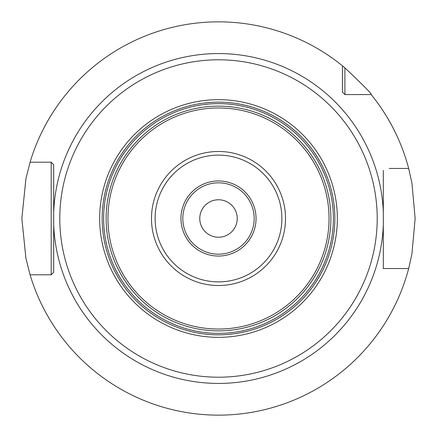 <?xml version="1.0" encoding="UTF-8"?>
<svg xmlns="http://www.w3.org/2000/svg" width="437" height="437" viewBox="0 0 437 437"><rect width="100%" height="100%" fill="white"/><g stroke="black" fill="none" stroke-linecap="round" stroke-linejoin="round"><path stroke-width="0.66" d="M53.691 266.57L53.691 272.3L51.189 274.797L30.082 274.797L25.925 258.316L21.85 218.5L25.925 178.684L30.082 162.203A196.65 196.65 0 0 1 342.422 65.807L344.919 67.872C363.693 85.647 372.45 94.55 371.193 94.578A196.65 196.65 0 0 1 408.671 168.447L411.938 183.119L415.15 218.5L411.938 253.881L408.671 268.553L383.309 268.553L383.309 266.57M218.5 415.15L222.919 415.101L218.5 415.15M235.363 414.423L238.935 414.085L235.357 414.423M242.103 413.73L244.775 413.386L242.103 413.73M246.91 413.085L248.462 412.856L246.91 413.085M344.919 67.872L344.919 94.578L371.193 94.578L344.919 94.578L342.422 92.081L342.422 90.83M383.309 170.43L383.309 212.278A164.929 164.929 0 0 0 218.5 53.571A164.929 164.929 0 0 0 53.691 212.278L53.691 272.3L51.189 274.797L49.72 274.797M389.236 268.553L383.309 268.553L383.309 212.278M346.17 94.578L344.919 94.578L342.422 92.081L342.422 65.807M408.671 168.447L389.236 168.447M49.72 162.203L51.189 162.203L53.691 164.7L53.691 170.43M53.691 272.3L51.189 274.797L51.189 162.203L53.691 164.7L51.189 162.203L30.082 162.203M53.691 212.278L53.691 164.7M30.082 274.797A196.65 196.65 0 0 0 408.671 268.553M201.637 414.423L198.065 414.085L201.643 414.423M194.897 413.73L192.225 413.386L194.897 413.73M190.09 413.085L188.538 412.856L190.09 413.085M188.418 412.834L187.599 412.708M187.642 412.714L188.407 412.834M218.5 330.869A112.369 112.369 0 0 1 106.131 218.5A112.369 112.369 0 0 1 218.5 106.131A112.369 112.369 0 0 1 330.869 218.5A112.369 112.369 0 0 1 218.5 330.869A112.369 112.369 0 0 1 106.131 218.5A112.369 112.369 0 0 1 218.5 106.131A112.369 112.369 0 0 1 330.869 218.5A112.369 112.369 0 0 1 218.5 330.869M218.5 237.231A18.731 18.731 0 0 1 199.769 218.5A18.731 18.731 0 0 1 218.5 199.769A18.731 18.731 0 0 1 237.231 218.5A18.731 18.731 0 0 1 218.5 237.231M53.691 224.722A164.929 164.929 0 0 0 218.5 383.429A164.929 164.929 0 0 0 383.309 224.722M218.5 377.207A158.707 158.707 0 0 0 377.207 218.5A158.707 158.707 0 0 0 218.5 59.793A158.707 158.707 0 0 0 59.793 218.5A158.707 158.707 0 0 0 218.5 377.207M218.5 337.337A118.837 118.837 0 0 1 99.663 218.5A118.837 118.837 0 0 1 218.5 99.663A118.837 118.837 0 0 1 337.337 218.5A118.837 118.837 0 0 1 218.5 337.337M218.5 334.857A116.357 116.357 0 0 1 102.143 218.5A116.357 116.357 0 0 1 218.5 102.143A116.357 116.357 0 0 1 334.857 218.5A116.357 116.357 0 0 1 218.5 334.857M218.5 333.371A114.871 114.871 0 0 0 333.371 218.5A114.871 114.871 0 0 0 218.5 103.629A114.871 114.871 0 0 0 103.629 218.5A114.871 114.871 0 0 0 218.5 333.371M218.5 329.045A110.545 110.545 0 0 1 107.955 218.5A110.545 110.545 0 0 1 218.5 107.955A110.545 110.545 0 0 1 329.045 218.5A110.545 110.545 0 0 1 218.5 329.045M218.5 285.519A67.019 67.019 0 0 0 285.519 218.5A67.019 67.019 0 0 0 218.5 151.481A67.019 67.019 0 0 0 151.481 218.5A67.019 67.019 0 0 0 218.5 285.519M218.5 281.881A63.381 63.381 0 0 0 281.881 218.5A63.381 63.381 0 0 0 218.5 155.119A63.381 63.381 0 0 0 155.119 218.5A63.381 63.381 0 0 0 218.5 281.881M218.5 256.049A37.549 37.549 0 0 1 180.951 218.5A37.549 37.549 0 0 1 218.5 180.951A37.549 37.549 0 0 1 256.049 218.5A37.549 37.549 0 0 1 218.5 256.049M218.5 182.819A35.681 35.681 0 0 1 254.181 218.5A35.681 35.681 0 0 1 218.5 254.181A35.681 35.681 0 0 1 182.819 218.5A35.681 35.681 0 0 1 218.5 182.819"/></g></svg>
